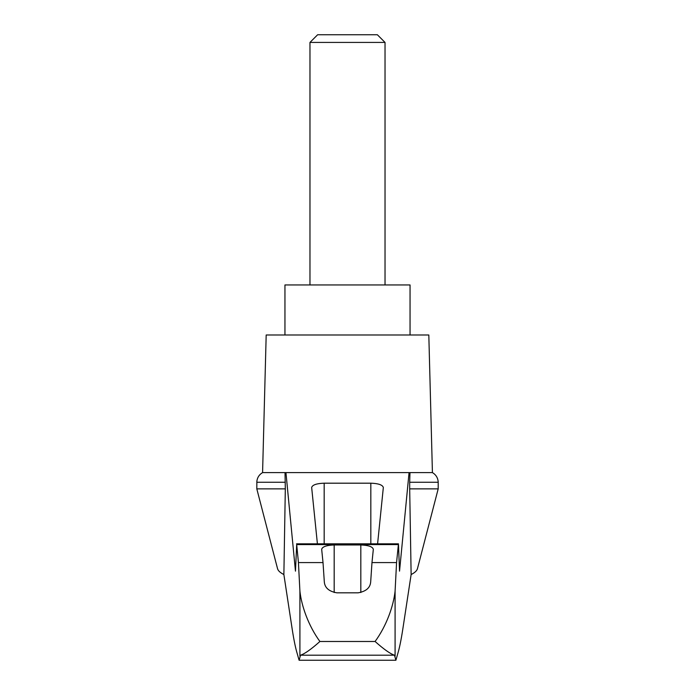 <?xml version="1.0" encoding="UTF-8"?>
<svg xmlns="http://www.w3.org/2000/svg" width="695" height="695" viewBox="0 0 695 695"><rect width="100%" height="100%" fill="white"/><g stroke="black" fill="none" stroke-linecap="round" stroke-linejoin="round"><path stroke-width="1.04" d="M438.197 488.863L438.197 482.261L409.685 482.261L409.685 488.863L438.197 488.863L417.443 568.727C416.896 570.76 414.785 572.697 411.127 574.548L402.77 629.383C401.084 640.286 399.382 648.487 397.67 653.995L395.907 660.25L394.465 655.185L300.535 655.185L299.093 660.25L297.33 653.995C295.618 648.487 293.916 640.286 292.23 629.383L283.873 574.548C280.215 572.697 278.104 570.76 277.557 568.727L256.803 488.863L256.872 481.149C257.402 477.378 259.305 474.529 262.58 472.6L285.94 472.6L295.462 571.151L296.695 544.585L298.433 562.576L299.91 591.141C301.534 606.222 308.571 625.995 319.909 641.485L375.091 641.485C386.437 625.952 393.431 606.327 395.09 591.141L396.567 562.576L371.981 562.576L370.678 581.967C370.2 587.796 366.03 591.419 358.177 592.818L336.823 592.818C329.004 591.445 324.834 587.831 324.322 581.967L323.019 562.576L298.433 562.576M283.873 574.548L285.315 488.863L256.803 488.863M409.685 488.863L411.127 574.548M285.011 472.6L285.315 488.863M396.567 562.576L398.461 543.829L399.538 571.151L409.06 472.6L285.94 472.6M361.131 472.6L333.869 472.6M317.406 543.829L311.664 487.499C312.42 484.893 316.59 483.451 324.174 483.19L370.826 483.19C378.41 483.451 382.58 484.893 383.336 487.499L377.594 543.829M323.019 562.576L321.672 549.285C322.428 546.67 326.598 545.236 334.182 544.976L360.818 544.976C368.402 545.236 372.572 546.67 373.328 549.285L371.981 562.576M394.465 655.185C390.312 653.856 383.849 649.295 375.091 641.485M395.907 660.25L299.093 660.25M385.03 42.421L377.359 34.75L317.641 34.75L309.97 42.421L385.03 42.421L385.03 284.95M309.97 42.421L309.97 284.95M410.05 334.99L410.05 284.95L284.95 284.95L284.95 334.99M285.315 482.261L256.803 482.261M300.535 655.185C304.688 653.856 311.152 649.295 319.909 641.485M409.685 482.261L409.989 472.6L409.06 472.6M438.197 482.261L438.128 481.149C437.598 477.378 435.695 474.529 432.42 472.6L409.989 472.6M432.42 472.6L428.815 334.99L266.185 334.99L262.58 472.6M299.91 656.115L299.91 591.141M398.305 544.585L296.695 544.585M395.09 656.115L395.09 591.141M324.174 483.19L324.174 543.829M370.826 483.19L370.826 543.829M334.182 544.976L334.182 592.522M360.818 544.976L360.818 592.522M296.539 543.829L398.461 543.829"/></g></svg>
